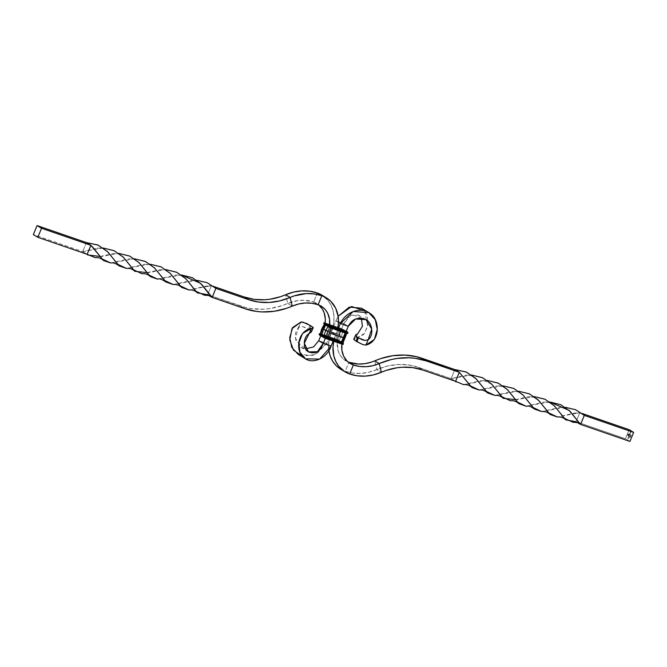 <?xml version="1.0" encoding="UTF-8"?>
<svg xmlns="http://www.w3.org/2000/svg" width="667" height="667" viewBox="0 0 667 667"><rect width="100%" height="100%" fill="white"/><g stroke="black" fill="none" stroke-linecap="round" stroke-linejoin="round"><path stroke-width="0.5" stroke-dasharray="3.33 2.5" d="M325.238 324.462L339.686 329.498A16.467 8.629 -71 0 0 337.385 333.967L330.148 331.474A16.467 8.629 109 0 1 332.449 327.005A16.467 8.629 -71 0 0 330.148 331.474L322.911 328.981A16.467 8.629 109 0 1 325.213 324.512L332.449 327.005L325.112 324.204L325.079 323.712L332.474 325.829L325.554 323.061L333.558 326.021L325.746 323.395L329.623 325.771L327.839 332.133L335.734 334.851L337.677 328.698A32.691 27.664 -58.9 0 1 335.734 334.851L331.266 332.149A32.691 27.664 121.1 0 0 321.853 295.097L328.289 300.817L331.224 305.578L333.158 311.005L334 316.892L333.733 323.028L331.266 332.149L339.161 334.867L343.805 323.587L349.608 315.308L358.479 315.091L361.356 318.101L351.626 314.407L343.805 323.587L348.282 326.288L343.805 323.587L348.282 326.288L343.805 323.587L335.918 320.869L338.486 322.419L335.918 320.869L338.136 316.266L335.918 320.869L338.486 322.419L335.918 320.869L343.805 323.587L335.918 320.869L331.266 332.149L323.37 329.423L325.096 323.036M364.616 310.83L367.734 326.238L363.59 334.542L355.411 338.694L357.887 333.517L355.411 338.694L364.474 333.508L368.159 323.912L367.008 314.707L361.456 308.171M353.985 339.686L353.818 339.111L355.411 338.694L354.269 338.878M298.166 354.377L313.765 355.486L326.613 343.43L318.718 340.712L326.613 343.43L331.082 346.131L326.613 343.43L318.718 340.712L326.613 343.43L331.266 332.149L326.613 343.43L331.082 346.131L326.613 343.43L316.108 354.444L302.384 356.17M211.522 297.015L207.695 294.706L240.587 306.045L245.064 308.746L240.587 306.045A79.04 66.883 121.1 0 0 287.769 303.443L285.634 294.739L287.769 303.443L281.858 305.686L269.818 308.571L263.782 309.18L251.909 308.721L246.156 307.654L207.695 294.706L211.414 285.676L213.282 286.318L211.414 285.676L188.919 289.962L206.47 286.01L211.414 285.676L215.883 288.377L211.414 285.676L207.695 294.706L204.611 295.273M287.769 303.443L292.246 306.145L287.769 303.443L297.615 300.634L304.194 300.267L313.632 302.018A43.313 36.652 121.1 0 0 287.769 303.443M317.35 292.988L313.632 302.018L317.35 292.988M318.101 304.719L313.632 302.018L318.101 304.719M318.909 305.019L313.632 302.018A22.878 19.36 121.1 0 1 316.783 303.493A22.878 19.36 121.1 0 1 318.909 305.019M329.54 325.946A22.878 19.36 -58.9 0 1 327.839 332.133L323.37 329.423A22.878 19.36 121.1 0 0 325.071 323.237M320.744 335.793L323.37 329.423L331.266 332.149L335.734 334.851L333.167 341.079L335.734 334.851L327.839 332.133L325.296 338.302L327.839 332.133L323.37 329.423L320.744 335.793M100.275 256.453L112.665 253.61L118.801 253.402L95.148 257.637M157.604 279.173L175.171 275.154L181.299 274.946L157.604 279.173M147.124 272.62L159.513 269.776L165.658 269.551L141.996 273.778M103.16 247.991L82.691 251.609L87.169 254.31L82.691 251.609L33.35 234.601L82.691 251.609L97.082 248.241L103.16 247.991M110.789 263.006L128.331 258.996L134.442 258.796L110.78 263.006M173.262 284.559L190.795 280.532L196.973 280.332L173.262 284.559M86.41 242.58L82.691 251.609L86.41 242.58M150.075 264.207L126.405 268.392L144.039 264.382L150.075 264.207M342.988 342.955L338.919 340.245L328.581 336.385A16.467 8.629 109 0 1 330.148 331.474L337.385 333.967A16.467 8.629 -71 0 0 335.818 338.886A16.467 8.629 109 0 1 337.385 333.967A16.467 8.629 109 0 1 339.686 329.498L346.807 333.358M342.621 342.538L342.646 342.496A16.467 13.932 121.1 0 0 346.515 333.108A16.467 13.932 -58.9 0 1 342.646 342.496L335.801 338.928L343.096 342.938M324.796 322.828L326.355 324.012L333.592 326.505L333.558 326.021L325.571 323.07L332.808 325.571L325.238 323.337L332.316 326.205L332.349 326.697L325.112 324.204L332.458 326.763L325.221 324.27L324.312 324.262L328.039 326.513L345.748 332.958L346.723 332.958L339.695 329.256L346.815 333.317M331.491 328.047L346.915 333.025L328.064 326.53M321.344 333.892L320.193 333.642L321.344 333.892A16.467 8.629 109 0 1 322.911 328.981L330.148 331.474A16.467 8.629 -71 0 0 328.581 336.385L321.077 333.984L327.972 336.735L320.735 334.242L327.822 337.11L327.856 337.602L320.619 335.109L328.939 337.785L321.702 335.293L326.355 324.012L333.592 326.505L328.939 337.785L321.361 335.559L328.598 338.052L320.619 335.109L320.585 334.617L327.822 337.11L320.735 334.242L328.581 336.385L321.344 333.892A16.467 8.629 -71 0 1 322.911 328.981A16.467 8.629 -71 0 1 325.213 324.512L324.062 324.245L325.213 324.512M320.202 333.667L321.327 333.942L320.185 333.683M324.087 324.204L325.221 324.27L323.778 323.895M346.915 333.025L347.399 332.766L346.915 333.025L342.996 330.707L346.723 332.958L339.586 329.19L339.711 328.331L332.791 325.554L325.554 323.061L323.703 322.986L325.238 323.337L323.545 323.37L325.079 323.712L325.112 324.204L324.112 324.195M326.063 324.012L321.419 335.293L325.896 323.52L329.79 326.263L326.063 324.012L320.935 335.559L321.702 335.293L325.146 337.544L329.79 326.263L326.063 324.012M319.41 334.967L321.361 335.559L319.276 334.801M319.051 334.267L320.585 334.617L320.619 335.109L319.618 335.101L323.345 337.352L324.662 337.81L320.935 335.559L321.419 335.293L325.146 337.544L324.662 337.81L319.618 335.101M319.21 333.9L320.585 334.617L319.051 334.275M326.997 338.953L324.662 337.81L326.171 337.994L331.124 326.438L329.79 326.263L325.146 337.544L326.955 338.936L342.421 343.93L335.092 340.095L335.209 339.236L321.06 333.967L319.21 333.892M320.018 333.675L321.194 334.05L320.052 333.742M320.227 333.767L321.327 333.942M323.237 337.294L340.645 342.988L345.298 331.707L330.307 326.113M328.514 326.813L330.465 327.664M324.02 337.719L325.971 338.569M346.823 333.317L331.332 327.964L324.329 324.279M345.598 331.424L330.824 326.713L326.171 337.994L340.645 342.988L340.679 343.472L326.205 338.486L340.679 343.472L345.614 331.432M341.429 343.93L341.846 344.064M345.923 333.016L346.348 333.158M346.698 333.267L347.257 333.333M347.79 333.1L347.499 331.966M347.949 332.733L343.672 330.515L347.557 332.391L343.655 329.648L346.248 331.216L343.655 329.648L343.672 330.515L347.399 332.766M346.156 331.507L345.298 331.707L340.679 343.472L341.254 343.605L340.937 342.988L337.21 340.737L341.854 329.456L345.581 331.707L346.065 331.441L342.338 329.19L343.655 329.648L341.854 329.456L345.581 331.707L340.937 342.988L337.21 340.737L341.104 343.48L336.176 340.287L340.829 329.006L342.338 329.19L340.045 328.064L342.546 329.073L340.028 328.056L341.854 329.456L337.21 340.737L335.834 340.545L338.694 341.679L328.939 337.785L333.592 326.505L340.829 329.006L340.795 328.514L332.808 325.571L340.045 328.064L332.791 325.554L340.028 328.056L346.256 331.207M346.14 331.491L340.795 328.514L333.558 326.021L333.592 326.505L340.829 329.006L336.176 340.287L328.598 338.052L335.834 340.545L328.598 338.052L327.822 337.11L335.059 339.611L342.905 343.672L343.005 342.871M342.204 344.172L342.763 344.239M342.421 343.93L342.905 343.672L342.421 343.93L338.694 341.679L339.178 341.421L342.905 343.672L339.336 341.037L338.694 341.679L327.856 337.602L335.092 340.095L335.209 339.236L339.161 340.554L342.821 342.821M343.455 343.638L339.336 341.037L327.822 337.11L335.526 338.961L339.336 341.037L335.209 339.236L336.026 339.136L342.688 342.738L335.534 338.961L338.961 340.487M338.919 340.245A16.467 13.932 121.1 0 0 342.788 330.857A16.467 13.932 -58.9 0 1 338.919 340.245L328.297 336.468L339.22 340.579L343.063 343.297M343.188 330.774L343.672 330.515L339.586 329.19L343.188 330.774M347.44 331.924L347.557 332.391M342.796 330.807L332.458 326.763L342.788 330.857M339.553 328.706L343.672 330.515L332.458 326.763L339.695 329.256L332.349 326.697L332.316 326.205L339.553 328.706M335.801 338.928L328.431 336.543L335.818 338.886M629.931 441.429L625.454 438.728L629.181 429.698L625.454 438.728L576.113 421.711L579.831 412.69L584.309 415.391L579.831 412.69L581.707 413.332L579.831 412.69L557.337 416.975L574.887 413.023L579.831 412.69L576.113 421.711L625.454 438.728L629.931 441.429M629.756 437.344L629.898 436.852L629.648 437.469L630.373 437.16L629.648 437.469L629.831 436.835L629.581 437.444L630.365 437.252L629.69 437.327L629.881 436.86L629.756 437.344M628.364 435.559L627.755 435.209L628.247 434.217L629.031 434.509L628.131 434.609L628.356 435.334L629.164 434.4L628.447 434L627.68 435.334L628.781 435.468L627.822 435.234L628.472 434.175L629.014 434.734L628.381 434.45L627.989 435.092L628.998 434.984L629.231 434.425L628.539 434.025L629.231 434.425L628.998 434.984L627.989 435.092L629.098 434.534L628.314 434.242L627.822 435.234L628.798 435.434L627.68 435.334L628.131 434.192L627.622 435.318L628.497 435.726L628.806 435.051L628.597 435.518M630.423 432.941L630.09 433.567L630.423 432.941M629.365 435.601L629.323 434.859L629.081 435.726M628.439 438.261L628.122 437.952L628.031 438.703L628.481 438.169L628.056 437.936L627.964 438.678L628.439 438.261M628.789 437.419L628.464 437.11L628.314 437.81L628.823 437.327L628.397 437.093L628.314 437.835L628.789 437.419M628.981 436.226L628.906 437.127L629.048 436.251L628.906 437.127L628.481 436.885L628.906 437.127L629.048 436.251M629.898 434L629.69 434.701L629.298 434.475L629.798 434.617L629.881 433.984L629.323 434.592L629.831 434.892L629.965 434.017L629.831 434.892L629.256 434.567L629.831 434.892L629.965 434.017M630.215 433.95L629.681 433.533L630.215 433.95M630.207 436.852L630.649 436.51L630.232 436.16L630.09 436.743L630.49 436.176L630.607 436.668L630.423 436.151L630.14 436.827L630.607 436.668M630.457 435.918L630.907 435.743L630.765 436.235L631.049 435.559L630.323 435.593L630.69 435.393L630.707 436.21L630.582 435.384L630.682 435.818M630.849 432.433L630.39 432.041L630.19 432.533L630.849 432.433L630.19 432.533L630.39 432.041L630.882 432.341L630.323 432.024L630.123 432.508L630.849 432.433M343.805 323.587L335.918 320.869L331.266 332.149A32.691 27.664 121.1 0 0 328.864 350.734L328.798 341.271L331.266 332.149L335.734 334.851L331.266 332.149L339.161 334.867L337.235 343.413L338.419 351.626L340.128 355.203L342.513 358.246L348.091 361.981A22.878 19.36 121.1 0 1 345.748 360.805A22.878 19.36 121.1 0 1 339.161 334.867L343.63 337.577L335.734 334.851L333.742 341.279A32.691 27.664 -58.9 0 1 335.734 334.851L338.202 328.873L335.734 334.851L343.63 337.577L346.106 331.574L343.63 337.577L339.161 334.867L343.805 323.587M418.217 367.284L408.304 364.932L397.899 364.532L387.327 366.091L376.888 369.56L374.754 360.855L376.888 369.56L381.366 372.261L376.888 369.56L368.884 372.219L360.764 373.412L352.793 373.103L345.181 371.302L348.899 362.281L345.181 371.302A53.118 44.947 121.1 0 0 376.888 369.56A69.235 58.588 121.1 0 1 418.217 367.284L422.695 369.985L418.217 367.284L451.117 378.623L465.508 375.254L471.577 375.004L451.117 378.623L418.217 367.284M454.836 369.593L451.117 378.623L455.586 381.324L451.117 378.623L454.836 369.593M340.67 369.201A32.691 27.664 121.1 0 0 345.181 371.302L349.65 374.012L340.287 368.959M341.888 344.08L343.63 337.577A22.878 19.36 -58.9 0 0 341.888 344.08M565.391 407.345L541.687 411.572L559.213 407.545L565.391 407.345M502.86 385.809L479.206 390.02L496.757 386.01L502.86 385.809M494.831 395.406L512.464 391.396L518.501 391.221L494.831 395.406M549.725 401.959L526.03 406.186L543.597 402.168L549.725 401.959M487.218 380.415L463.565 384.651L481.09 380.624L487.218 380.415M515.549 399.633L527.931 396.79L534.084 396.565L510.413 400.792M579.94 424.029L576.113 421.711L573.028 422.286M628.981 436.335L628.848 437.102L628.639 436.501M628.481 437.277L628.497 437.944L628.589 437.319M628.147 438.119L628.147 438.786L628.247 438.161M630.715 434.684L631.132 435.167L630.715 434.684M629.014 435.701L629.231 436.16L629.49 435.076M629.898 434.1L629.765 434.876L629.556 434.267M629.681 433.533L630.157 433.925L629.681 433.533M630.382 432.825L630.09 433.567L630.365 432.816M630.082 433.45L630.373 432.925L630.082 433.45M628.247 434.217L627.755 435.209L628.397 435.576M628.514 434.45L629.098 434.534L628.481 434.175M628.481 434.667L628.422 435.351L629.231 434.425L628.614 434.05M628.239 435.684L627.622 435.318L628.422 434M629.831 436.835L629.581 437.444L630.298 437.227L629.69 437.327L629.831 436.835M630.09 436.326L630.54 436.643M630.14 436.827L630.023 436.326M630.182 436.743L630.382 436.243L630.315 436.777M630.073 436.36L630.382 436.802L630.382 436.243M630.323 432.024L630.373 432.658L630.815 432.324L630.323 432.024M630.265 432.966L630.148 433.475L630.265 432.966M630.432 436.251L630.407 436.793M310.905 325.821L309.296 329.548L310.597 330.423L304.694 327.205L301.926 326.522L298.824 327.264L301.059 321.944L295.514 333.016L295.823 340.545L305.644 348.899L300.984 347.349L295.281 337.852L298.824 327.264L302.368 326.572L308.546 329.098L310.038 325.296L308.546 329.098L309.296 329.548L310.905 325.821L312.173 326.638M311.222 332.133L311.381 331.241L311.222 332.133L311.381 331.241L310.597 330.423M301.059 321.944L302.593 322.003M366.016 319.651L358.479 315.091M321.252 306.195L316.783 303.493M86.802 254.185L85.318 253.193M112.665 253.61C117.525 253.335 121.127 254.577 123.487 257.337M175.171 275.154C179.365 274.704 182.966 275.946 185.976 278.873M128.331 258.996C132.516 258.554 136.118 259.805 139.145 262.74M190.795 280.532C195.439 280.198 199.058 281.457 201.651 284.317M97.082 248.241C101.242 247.782 104.827 249.008 107.837 251.926M159.513 269.776C167.55 269.676 166.908 271.269 170.327 273.478M90.237 244.897L92.463 246.823M144.039 264.382C148.149 263.99 151.701 265.224 154.677 268.084M206.47 286.01C211.372 286.176 213.899 286.593 214.04 287.269M329.673 325.804L325.888 323.512L320.969 335.451L335.86 340.562L341.112 343.488L346.031 331.549M320.102 333.758L335.676 339.044L342.671 342.721M350.217 363.507L345.748 360.805M523.095 395.097C520.118 392.238 516.575 391.004 512.464 391.396M460.889 373.837L458.663 371.911M574.887 413.023C579.798 413.19 582.324 413.607 582.466 414.282M570.077 411.331C565.958 407.137 560.255 407.195 559.213 407.545M507.562 389.753C504.544 386.818 500.942 385.568 496.757 386.01M538.753 400.492C537.102 397.982 533.5 396.748 527.931 396.79M476.263 378.939C473.245 376.021 469.66 374.796 465.508 375.254M554.402 405.886C551.384 402.96 547.782 401.717 543.597 402.168M491.913 384.35L484 380.582L481.09 380.624M453.743 380.207L455.219 381.199M308.521 351.909L300.984 347.349"/><path stroke-width="1" d="M330.307 326.113L346.09 331.574L348.282 326.288L340.387 323.57L338.202 328.873L340.387 323.57L338.486 322.419L340.387 323.57L338.486 322.419L340.387 323.57L353.235 311.514L368.834 312.623L375.263 319.693L377.255 329.406L374.354 339.478L365.941 345.056L362.94 344.622L356.095 341.179L357.704 337.452L355.619 335.759L355.778 334.867L357.887 333.517L362.423 326.271L361.356 318.101L362.423 326.271L357.887 333.517L355.661 335.009L356.403 336.577L358.454 337.902L356.962 341.704L356.095 341.179L357.704 337.452L362.306 339.795L365.066 340.478L368.167 339.745L371.719 329.148L366.016 319.651L355.644 318.959L348.282 326.288C352.143 318.876 357.996 316.625 365.841 319.543C372.403 322.636 374.095 335.293 368.176 339.736L365.941 345.056C380.198 341.888 380.348 319.718 370.093 313.465C361.514 306.453 345.756 311.356 340.387 323.57L348.282 326.288L340.387 323.57L348.282 326.288L346.065 331.441M368.834 312.623L361.456 308.171L349.35 307.087L338.136 316.266L351.609 306.512L364.616 310.83M353.985 339.686L356.095 341.179L353.985 339.686L354.269 338.878M355.619 335.759L355.778 334.867M365.941 345.056L368.176 339.736L365.066 340.478L358.454 337.902L356.962 341.704L362.94 344.622L365.941 345.056M331.082 346.131L323.195 343.413L318.718 340.712L320.744 335.793L318.718 340.712L323.195 343.413L331.082 346.131L333.167 341.079L331.082 346.131L323.195 343.413L325.296 338.302L323.195 343.413L318.718 340.712L313.598 346.873L305.644 348.899L313.598 346.873L318.718 340.712L323.195 343.413C320.385 351.467 315.541 354.327 308.671 351.993C303.085 349.491 302.526 337.527 309.113 333.483L304.302 343.305L308.521 351.909L317.392 351.692L323.195 343.413L331.082 346.131L319.71 359.088L305.544 358.829L299.992 352.293L298.841 343.088L302.526 333.492L311.589 328.306C296.623 331.049 295.264 352.484 304.419 358.071C312.023 364.499 326.772 358.988 331.082 346.131M337.652 328.806L338.477 322.645L338.194 316.608L335.701 308.279L330.949 301.459L326.713 298.041L321.819 295.698A32.691 27.664 -58.9 0 1 326.33 297.799L321.853 295.097A32.691 27.664 121.1 0 0 317.35 292.988L321.819 295.698L318.101 304.719A43.313 36.652 -58.9 0 0 292.246 306.145L298.774 303.977L305.394 303.001L311.898 303.252L318.101 304.719L321.819 295.698L314.207 293.897L306.236 293.588L294.089 295.931L290.112 297.44L292.246 306.145A79.04 66.883 -58.9 0 1 245.064 308.746L212.164 297.407L201.651 284.317L192.404 277.705L181.299 274.946L200.675 283.367L211.522 297.015C208.563 295.856 210.905 295.523 204.611 295.273L195.898 291.262L185.976 278.873L176.73 272.303L165.658 269.551L176.563 272.219L185.726 278.623L197.332 292.855L207.695 294.706L212.164 297.407L215.883 288.377L207.145 282.7L196.973 280.332L207.145 282.7L215.883 288.377L248.783 299.716L244.305 297.015L213.282 286.318L244.305 297.015L254.227 299.366L264.624 299.766L269.91 299.233L280.457 296.707L285.634 294.739L290.112 297.44A69.235 58.588 -58.9 0 1 248.783 299.716L244.305 297.015A69.235 58.588 121.1 0 0 285.634 294.739L293.647 292.079L301.759 290.887L309.738 291.187L317.35 292.988A53.118 44.947 121.1 0 0 285.634 294.739L290.112 297.44L279.673 300.909L269.101 302.468L258.696 302.068L248.783 299.716L215.883 288.377L212.164 297.407L245.064 308.746L256.386 311.422L262.273 311.931L274.287 311.272L286.326 308.396L292.246 306.145L290.112 297.44A53.118 44.947 -58.9 0 1 321.819 295.698L317.35 292.988L322.244 295.339M318.909 305.019A22.878 19.36 121.1 0 1 325.071 323.237L325.288 318.751L324.112 312.673L322.403 309.096L318.601 304.769M326.33 297.799A32.691 27.664 -58.9 0 1 337.677 328.698M318.101 304.719L323.078 307.47L325.763 310.197L327.814 313.532L329.556 319.36L329.54 325.946A22.878 19.36 -58.9 0 0 321.252 306.195L321.244 306.186A22.878 19.36 -58.9 0 0 318.101 304.719M119.21 265.925C115.816 263.39 113.006 262.414 110.78 263.006L102.209 259.021L92.463 246.823L86.41 242.58L97.674 244.939L107.204 251.317L119.21 265.925L126.413 268.392L117.751 264.299L107.837 251.926L98.082 245.114L86.41 242.58L37.069 225.571L33.35 234.601L37.819 237.302L41.546 228.272L90.887 245.289L87.169 254.31L90.887 245.289L103.577 260.564C101.242 258.246 98.433 257.27 95.148 257.637L87.169 254.31L37.819 237.302L41.546 228.272L37.069 225.571L33.35 234.601L37.819 237.302L87.169 254.31L87.769 254.969L100.275 256.453M118.801 253.402L129.715 256.078L138.853 262.456L150.459 276.663L157.604 279.173L148.999 275.046L139.145 262.74L129.898 256.161L118.801 253.402M150.459 276.663C148.091 274.362 145.264 273.395 141.996 273.778L133.375 269.676L123.487 257.337L114.24 250.767L103.16 247.991L114.074 250.692L123.228 257.087L134.851 271.311L147.124 272.62M103.577 260.564L110.789 263.006M134.442 258.796L145.356 261.439L154.444 267.867L166.05 282.058L173.262 284.559L164.607 280.457L154.677 268.084L145.506 261.506L134.442 258.796M188.919 289.962L180.257 285.86L170.327 273.478L161.114 266.892L150.075 264.207L160.972 266.817L170.102 273.262L181.699 287.46L188.919 289.962C192.413 289.678 195.223 290.645 197.332 292.855M90.887 245.289L41.546 228.272L37.069 225.571L86.41 242.58L90.887 245.289M320.235 333.775L320.485 333.892A16.467 13.932 -58.9 0 1 324.354 324.504L320.193 333.642L327.289 337.544L342.646 342.496M346.798 333.333L331.182 328.114A16.467 8.629 109 0 1 329.615 333.033L344.089 338.019A16.467 8.629 -71 0 0 345.656 333.108L331.182 328.114L324.079 324.095M325.971 338.569L319.56 335.076L319.051 334.275L319.618 335.101L319.601 334.234L323.328 336.485L323.812 336.226L320.227 333.767L324.212 336.143A16.467 13.932 -58.9 0 1 328.081 326.755L331.266 327.972L324.354 324.504A16.467 13.932 121.1 0 0 320.485 333.892L319.21 333.9L320.302 333.733M330.465 327.664L331.791 327.764L327.664 325.963L324.095 323.328L327.822 325.579L327.839 326.446L324.054 324.17L323.703 322.995L325.112 322.92M329.623 325.771L331.908 326.905L327.822 325.579L331.941 327.389L327.664 325.963L331.791 327.764L331.908 326.905L324.579 323.07L324.095 323.328L327.822 325.579L328.306 325.321L324.254 322.828L325.154 322.936M319.21 333.892L323.17 336.868L319.051 334.267M324.112 324.195L327.73 326.388M319.618 335.101L323.237 337.294M323.17 336.868L319.443 334.609L320.085 333.975L323.812 336.226L323.17 336.868L327.289 338.669L323.17 336.868M324.004 336.293L320.277 334.042L327.414 337.81L323.812 336.226L327.447 338.294L323.328 336.485L327.447 338.294L324.004 336.293M324.212 336.143L341.888 342.796L327.414 337.81L341.888 342.796L341.762 343.663L327.289 338.669L341.921 343.288L341.779 342.73L327.314 337.502A16.467 8.629 -71 0 0 329.615 333.033A16.467 8.629 -71 0 0 331.182 328.114L328.081 326.755A16.467 13.932 121.1 0 0 324.212 336.143M331.491 328.047L346.265 332.758L328.514 326.813M331.166 326.455L345.639 331.441L331.908 326.905L331.941 327.389L346.265 332.758L331.791 327.764L346.415 332.383L346.381 331.891L331.166 326.455M326.997 338.953L341.429 343.93L324.02 337.719M343.005 342.871L346.807 333.358L345.656 333.108A16.467 8.629 109 0 1 344.089 338.019A16.467 8.629 109 0 1 341.787 342.488A16.467 8.629 -71 0 0 344.089 338.019L329.615 333.033A16.467 8.629 109 0 1 327.314 337.502L342.88 342.863M347.399 332.766L346.265 332.758L347.79 333.1C348.057 333.542 347.44 333.517 345.94 333.033L327.78 326.421L324.054 324.17L323.703 322.995L325.554 323.061M347.499 331.966L345.598 331.424M342.905 343.672L343.297 344.014C343.563 344.447 342.946 344.422 341.446 343.939L327.289 338.669L341.921 343.288L341.429 343.93M347.557 332.391L347.949 332.725L346.415 332.383L345.923 333.016M347.79 333.1L347.44 331.924L346.248 331.216L347.724 332.199L346.381 331.891L346.415 332.383L347.949 332.733M343.297 344.014L341.762 343.663L343.297 344.005L341.921 343.288L343.455 343.638L342.946 342.83M342.896 342.813L341.888 342.796L342.888 342.805M342.821 342.821L341.779 342.73L342.671 342.721M629.181 429.698L633.65 432.399L629.931 441.429L580.59 424.42L570.077 411.331L560.822 404.719L549.725 401.959L569.101 410.38L580.59 424.42L584.309 415.391L575.571 409.713L565.391 407.345L575.571 409.713L584.309 415.391L580.59 424.42L579.94 424.029C576.988 422.87 579.323 422.536 573.028 422.286L564.324 418.276L554.402 405.886L545.156 399.316L534.084 396.565L544.989 399.233L554.144 405.636L565.758 419.868L576.113 421.711L580.59 424.42L629.931 441.429L633.65 432.399L584.309 415.391L633.65 432.399L629.181 429.698L581.707 413.332L629.181 429.698M333.825 340.895L332.991 347.057L333.842 355.995L335.776 361.422L338.711 366.183L344.756 371.661L349.65 374.012L353.368 364.982L348.899 362.281A22.878 19.36 121.1 0 1 348.091 361.981L348.899 362.281A43.313 36.652 121.1 0 0 374.754 360.855L379.231 363.557A43.313 36.652 -58.9 0 1 353.368 364.982L348.899 362.281L358.329 364.032L364.916 363.665L371.511 362.089L380.674 358.604L392.713 355.728L404.727 355.069L416.366 356.645L454.836 369.593L459.305 372.294L426.413 360.955L415.091 358.279L409.204 357.77L397.182 358.429L391.145 359.596L379.231 363.557L381.366 372.261A69.235 58.588 -58.9 0 1 422.695 369.985L455.586 381.324L459.305 372.294L426.413 360.955L421.936 358.254A79.04 66.883 121.1 0 0 374.754 360.855L379.231 363.557A79.04 66.883 -58.9 0 1 426.413 360.955L421.936 358.254L454.836 369.593L466.1 371.953L475.629 378.331L487.627 392.938L494.831 395.406L486.176 391.312L476.263 378.939L466.508 372.128L454.836 369.593L459.305 372.294L472.003 387.577L479.206 390.02L470.635 386.035L459.305 372.294L455.586 381.324L463.573 384.651L455.586 381.324L422.695 369.985L412.773 367.634L402.376 367.234L397.09 367.767L386.543 370.293L381.366 372.261A53.118 44.947 -58.9 0 1 349.65 374.012L357.262 375.813L365.241 376.113L373.353 374.921L381.366 372.261L379.231 363.557L372.695 365.724L366.083 366.7L359.58 366.45L353.368 364.982L349.65 374.012A32.691 27.664 -58.9 0 1 345.147 371.903A32.691 27.664 -58.9 0 1 333.742 341.279M340.687 369.21L336.051 365.541L332.65 361.197L330.207 356.078L328.806 350.392M328.864 350.734A32.691 27.664 121.1 0 0 340.67 369.201L345.147 371.903M341.888 344.08A22.878 19.36 -58.9 0 0 350.217 363.507L350.208 363.498A22.878 19.36 -58.9 0 0 353.368 364.982L349.942 363.34L346.982 360.947L343.655 356.178L341.913 350.342L341.904 343.964M541.687 411.572L533.033 407.47L523.095 395.097L513.932 388.519L502.86 385.809L513.782 388.452L522.861 394.872L534.475 409.071L541.687 411.572C544.947 411.222 547.765 412.189 550.117 414.474L557.337 416.975L548.683 412.873L538.753 400.492L529.54 393.905L518.501 391.221L529.39 393.83L538.527 400.267L550.117 414.474M526.03 406.186L517.425 402.059L507.562 389.753L498.324 383.175L487.218 380.415L498.132 383.091L507.279 389.47L518.884 403.677L526.03 406.186C528.347 406.57 528.097 404.552 534.475 409.071M518.884 403.677C516.516 401.376 513.69 400.408 510.413 400.792L501.801 396.69L491.913 384.35L482.658 377.78L471.577 375.004L482.491 377.697L491.654 384.1L503.277 398.324L515.549 399.633M310.597 330.423L311.381 331.241L311.222 332.133L309.113 333.483L311.589 328.306L313.182 327.889L313.023 327.322L306.512 323.387L301.059 321.944L292.646 327.522L289.745 337.594L291.737 347.307L298.166 354.377L305.544 358.829M302.384 356.17L293.555 350.242L289.786 340.003L291.946 328.681L301.159 321.928M310.905 325.821L302.593 322.003M312.173 326.638L313.182 327.889L311.589 328.306L309.113 333.483L311.222 332.133M313.023 327.322L313.182 327.889M353.777 339.17L355.586 335.142M87.769 254.969L86.802 254.185M166.05 282.058C161.898 279.231 159.088 278.264 157.604 279.173M134.851 271.311C132.491 269.026 129.673 268.051 126.405 268.392M181.699 287.46C179.34 285.176 176.53 284.209 173.262 284.559M329.673 325.804L345.614 331.432M346.256 331.207L347.44 331.924M479.206 390.02C482.041 389.57 484.851 390.545 487.627 392.938M463.565 384.651C466.85 384.284 469.66 385.259 472.003 387.577M557.337 416.975C560.739 416.667 563.54 417.634 565.758 419.868M494.831 395.406C498.099 395.064 500.909 396.04 503.277 398.324M455.219 381.199L456.186 381.983M311.414 331.858L313.223 327.83"/></g></svg>
